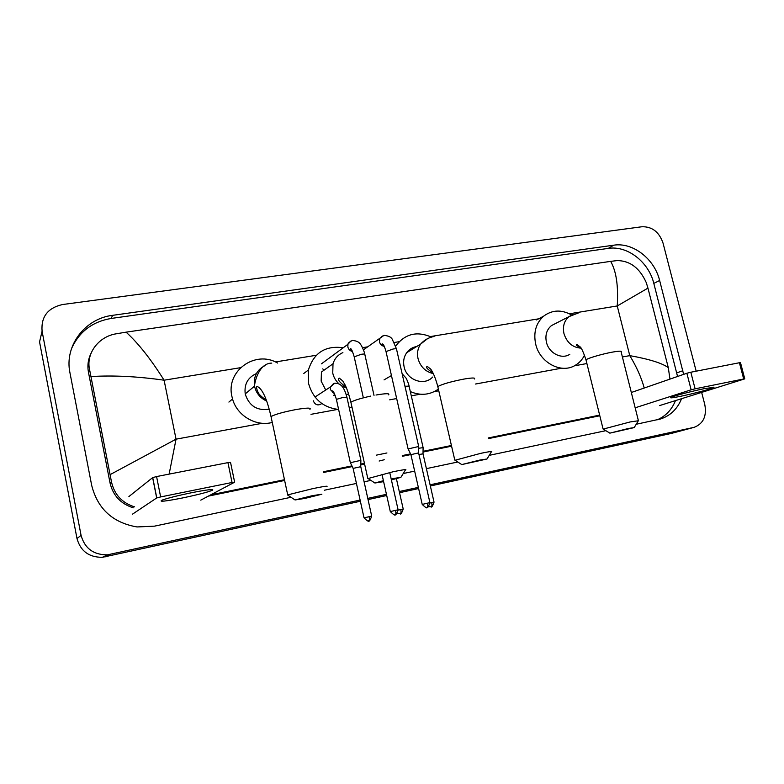 <?xml version="1.0" encoding="UTF-8"?>
<svg xmlns="http://www.w3.org/2000/svg" width="784" height="784" viewBox="0 0 784 784"><rect width="100%" height="100%" fill="white"/><g stroke="black" fill="none" stroke-linecap="round" stroke-linejoin="round"><path stroke-width="1.18" d="M704.826 388.541L713.989 387.374C713.322 388.403 692.821 393.842 680.022 396.42C672.251 397.968 669.32 398.262 671.241 397.282C674.289 395.793 693.066 390.902 704.826 388.541M659.609 405.583L744.761 378.868L743.683 378.986L739.41 362.737L740.498 362.659L744.751 378.819M695.104 388.815L691.135 389.805L686.872 373.243L690.822 372.233L695.104 388.815L743.683 378.986M635.167 407.807L691.135 389.805M690.822 372.233L739.41 362.737M686.872 373.243L631.326 392.5M628.572 428.446L609.854 433.15L634.187 427.603L628.572 428.446M603.278 429.073L630.169 421.939L638.421 420.753M555.601 323.478L551.436 325.605C546.683 329.643 545.007 335.14 546.409 342.108C548.751 353.114 561.697 359.797 569.801 354.29M584.531 355.152C582.375 359.562 579.278 362.953 575.221 365.334C561.275 374.115 539.627 362.59 535.658 343.97C533.306 332.367 535.991 323.086 543.704 316.119C552.269 309.778 561.599 309.415 571.703 315.031M479.798 460.071L461.766 464.579L487.021 458.993L479.798 460.071M455.053 460.247L480.857 453.309C489.412 451.545 492.96 451.045 491.49 451.8M416.667 346.528C412.531 347.243 409.209 349.292 406.7 352.692C403.868 356.818 402.996 361.502 404.093 366.755C406.622 380.122 424.271 386.385 432.641 377.055M395.695 346.116L395.793 345.95C405.024 333.778 416.892 330.828 431.406 337.1M438.374 389.07C429.877 395.058 420.518 395.891 410.326 391.579M383.405 480.69L374.899 483.013L383.621 481.65M368.068 478.524L393.245 471.723C403.123 469.694 407.219 469.106 405.534 469.979M342.892 352.624C337.943 354.77 334.641 358.484 333.004 363.786L321.42 372.057L321.156 381.112L325.723 390.011M338.61 409.464C323.037 407.602 312.992 398.889 308.494 383.307L308.396 370.019C313.806 352.761 325.409 345.342 343.235 347.763M333.474 395.254L335.395 395.832M346.322 394.911L348.576 393.695M351.947 406.984L349.311 408.013M391.392 479.896L400.889 477.368L392.539 478.622M312.365 495.664L295.058 499.957L304.888 498.418L321.871 494.224L312.365 495.664M288.091 495.331L287.708 494.89L312.738 488.638C323.919 486.345 328.584 485.678 326.703 486.639M256.378 373.576C247.803 377.506 244.079 384.278 245.225 393.901L245.294 394.244C249.234 406.043 257.211 411.012 269.226 409.16M272.264 422.449C256.035 426.868 237.023 415.745 232.544 398.958L231.946 396.557C225.567 370.979 255.368 349.762 277.585 363.041M418.705 446.508L408.111 448.928M429.926 502.662C426.986 511.217 426.545 506.131 426.986 507.532L426.986 507.532C427.819 507.062 427.995 505.602 427.535 503.161L429.926 502.662L418.607 452.897L410.934 454.651M386.924 452.966L376.3 455.161M384.258 459.738L379.133 461.031M322.685 368.892L324.223 370.058M423.017 453.75L423.095 447.654L418.656 448.262M434.032 502.123C431.18 510.413 430.73 505.494 431.171 506.856L431.131 506.856C431.984 506.405 432.16 504.984 431.719 502.603L434.032 502.123L423.027 453.848L418.97 454.504M360.758 466.578L360.875 460.345L350.36 462.707M371.694 516.088L360.767 466.686L353.133 468.401M313.228 400.732C315.178 405.073 318.049 406.004 321.822 403.525M191.433 492.754C206.662 489.775 213.738 488.883 212.68 490.108C208.544 491.98 198.509 494.596 182.574 497.948C165.032 501.388 158.241 502.103 162.2 500.084C167.903 498.065 177.654 495.615 191.433 492.754M200.763 500.143L234.641 482.189L232.054 482.483L227.938 462.629L230.535 462.403L234.622 482.091M160.642 496.929L156.682 497.967L152.635 477.632L156.575 476.564L160.642 496.929L232.054 482.483M132.378 514.235L156.682 497.967M156.575 476.564L227.938 462.629M152.635 477.632L128.899 496.566M360.111 500.055L107.437 554.837C93.521 554.905 84.721 548.408 81.066 535.345L42.081 331.201C40.944 316.824 47.736 307.936 62.475 304.545L642.008 226.743C652.17 226.537 659.177 231.995 663.039 243.099L696.163 371.185M360.375 501.25L102.4 557.306C88.994 557.385 80.527 551.132 76.999 538.559L39.553 341.912L42.081 331.201M701.651 392.402L704.816 404.671C706.884 416.177 703.326 423.723 694.173 427.319L671.486 433.385L430.347 485.992M418.617 488.55L399.546 492.705M386.718 495.508L368.039 499.584M694.173 427.319L430.083 484.826M418.352 487.383L399.281 491.529M386.453 494.322L367.774 498.389M683.638 374.37L659.638 280.496C654.464 258.877 632.904 242.099 613.745 245.186L112.612 315.335C85.025 318.539 64.161 345.842 69.952 372.792L91.699 485.453C97.696 508.914 112.798 522.742 137.004 526.946L154.497 526.152L291.021 497.272M636.216 424.252L660.687 418.94C670.457 415.677 677.415 408.925 681.57 398.693M324.341 490.225L356.446 483.434M364.109 481.817L370.891 480.376M403.221 473.536L414.667 471.115M426.398 468.636L457.778 462.001M489.226 455.347L605.865 430.671M677.552 376.477L653.817 283.387C648.701 261.934 627.298 245.314 608.266 248.401L111.191 318.451C92.238 321.695 78.968 331.867 71.393 348.958M657.168 419.822C665.665 416.196 671.761 409.797 675.475 400.604M208.368 496.115L284.631 480.455M323.625 472.458L352.261 466.578M360.787 464.824L364.599 464.04M402.437 456.278L410.894 454.544L422.223 504.426C428.985 510.943 426.565 506.013 426.986 507.532L426.947 507.542M423.037 452.045L451.574 446.184M488.393 438.628L599.809 415.765M90.924 353.545C88.073 359.493 87.249 365.746 88.465 372.312L110.064 483.062C113.053 495.615 120.795 503.867 133.29 507.816M644.232 388.031C641.332 377.476 636.51 366.687 629.768 355.632C649.191 359.111 662.039 363.11 668.282 367.618L669.967 379.103M599.652 415.108L488.236 437.952M451.417 445.498L423.046 451.319M410.561 453.877L402.28 455.573M364.442 463.334L360.807 464.079M351.928 465.892L323.469 471.733M284.474 479.72L210.798 494.831M134.632 506.876C121.971 502.897 114.248 494.488 111.446 481.67L89.621 369.813C85.73 353.623 98.519 336.591 116.13 333.817L126.077 332.161C138.16 343.088 150.832 359.101 164.091 380.201C137.484 376.418 113.121 375.203 91.013 376.555M668.282 367.618L647.947 288.11L617.243 305.956C618.478 286.033 616.283 271.176 610.667 261.366L126.077 332.161M610.667 261.366L617.184 260.582C630.081 260.719 639.783 268.089 646.29 282.671L647.947 288.11M110.142 474.614L176.047 439.167L169.138 474.104M638.352 420.489L621.134 351.928C622.094 350.879 619.282 350.928 612.676 352.075C602.504 353.878 587.608 358.229 585.981 359.846L586.148 360.542M572.506 314.707L569.057 316.609C564.196 320.754 562.5 326.409 563.961 333.572C566.871 342.667 572.575 347.537 581.071 348.165M474.369 378.995C475.682 377.633 472.066 377.692 463.501 379.152C450.741 381.69 442.176 384.16 437.795 386.551L438.001 387.472M427.633 338.61L420.665 344.058C417.764 348.302 416.882 353.133 418.019 358.543C420.342 366.726 425.447 371.743 433.317 373.605M388.56 394.842C390.079 393.294 385.904 393.352 376.026 395.028M370.567 396.116C360.395 398.409 353.829 400.438 350.879 402.192L351.114 403.241M333.004 363.786L332.749 373.125C333.71 377.31 335.777 380.867 338.953 383.807M341.06 385.473L346.518 388.1M309.915 409.366C311.611 407.651 306.867 407.729 295.686 409.611C283.367 412.012 275.145 414.324 271.019 416.569L271.264 417.725M265.11 365.54C256.858 369.774 253.33 376.634 254.535 386.13L254.604 386.492C256.27 393.294 260.298 398.154 266.687 401.075M382.347 335.993L379.75 338.502L379.456 341.853C380.191 344.392 381.808 345.891 384.307 346.352M418.666 446.351L396.537 349.194C396.929 348.655 395.783 348.596 393.088 349.007L386.022 351.575M427.535 503.161L422.213 504.406M390.305 511.56C397.057 518.165 394.724 513.197 395.107 514.725L395.077 514.735C394.695 513.285 395.048 518.498 398.096 509.796L390.305 511.58L381.965 474.251M395.107 514.725C395.891 514.265 396.047 512.795 395.577 510.325M350.801 341.079L347.929 344.294L347.861 346.989C348.537 349.448 350.095 350.948 352.526 351.506M374.017 395.41L364.844 354.495C365.256 353.937 364.041 353.868 361.208 354.299L354.211 356.867M423.086 447.497L409.072 386.11L404.985 386.287M431.719 502.603L429.995 502.995M397.361 513.275L400.31 513.824C399.899 512.422 400.261 517.469 403.211 509.041L398.164 510.139M400.301 513.824L400.271 513.824C401.075 513.383 401.232 511.952 400.781 509.541M360.865 460.179L346.949 397.37L342.961 397.459L336.395 399.379L350.311 462.55L353.104 468.303L364.031 517.842C370.734 524.339 368.333 519.429 368.745 520.948C368.362 519.508 368.637 524.672 371.694 516.107L364.041 517.861M368.745 520.948C369.46 520.517 369.587 519.077 369.137 516.636M333.455 383.67L330.485 386.894L330.397 389.628L334.67 393.98M334.552 393.735C332.504 392.47 331.779 391.549 332.357 390.991C333.122 390.422 334.474 393.215 336.395 399.379L336.463 399.683M622.398 356.985L629.768 355.632L617.243 305.956L569.429 313.786M262.336 423.282L176.047 439.167L164.091 380.201L240.561 367.676M275.39 361.963L316.315 355.26M362.522 347.684L367.755 346.832M394.215 342.5L399.144 341.687M430.347 336.581L541.332 318.392M310.993 414.324L337.728 409.405M389.687 399.83L396.665 398.546M411.296 395.851L420.155 394.225M434.218 391.637L438.775 390.795M475.545 384.023L561.599 368.186M574.27 365.854L586.893 363.531M81.066 535.345L76.999 538.559M110.838 554.327L105.683 556.816M693.556 427.466L671.486 433.385M111.191 318.451L112.612 315.335M608.266 248.401L613.745 245.186M653.817 283.387L659.638 280.496M676.768 372.87L682.844 370.734M110.064 483.062L111.446 481.67M88.465 372.312L89.621 369.813M713.224 387.159L713.989 387.374M609.854 433.15L602.925 428.858M580.689 347.626C576.799 345.92 575.485 344.833 576.779 344.372L580.15 346.92C581.424 347.763 583.365 352.075 585.981 359.846L603.033 428.809M551.436 325.605L569.057 316.609L578.984 312.718M543.704 316.119L536.56 319.941M634.305 427.407L638.294 420.812M461.766 464.579L454.612 459.953M432.915 372.792C427.211 369.137 425.34 367.03 427.3 366.471L430.553 368.99C430.769 369.195 434.228 373.145 437.795 386.551L454.749 459.894M406.7 352.692L420.665 344.058C424.232 340.011 428.691 337.492 434.042 336.493M487.178 458.738L491.333 451.868M374.899 483.013L367.559 478.191M346.165 387.257C339.364 382.229 337.081 379.191 339.296 378.123L342.706 380.916L344.862 384.513C346.783 388.129 348.792 394.019 350.879 402.192L367.716 478.122M308.396 370.019L303.82 373.449M401.065 477.074L405.357 470.047M295.058 499.957L287.532 494.959M266.413 400.32C260.876 396.39 257.995 393.45 257.769 391.49C256.476 388.619 256.241 386.914 257.034 386.385C262.199 388.443 266.864 398.497 271.019 416.569L287.708 494.89M245.225 393.901L254.535 386.13C254.575 382.19 258.916 363.139 271.774 363.11M232.544 398.958L228.908 402.074M363.453 349.821L383.993 335.366C388.648 335.797 391.461 337.228 392.431 339.648L396.449 348.811M408.052 448.771L385.934 351.193C383.111 342.206 382.974 344.784 382.171 343.774C381.671 344.401 382.327 345.156 384.16 346.048M410.894 454.553L408.033 448.781M418.597 452.799L418.685 446.517M321.43 363.845L347.929 344.294C348.135 343.029 349.644 341.736 352.457 340.442C356.945 340.864 359.709 342.324 360.748 344.813C361.003 344.098 364.756 352.506 364.746 354.094M363.355 397.841L354.113 356.455C350.889 346.273 351.016 349.742 350.223 348.566L352.379 351.183M398.096 509.776L389.736 472.478M384.033 379.897L391.461 375.546M409.013 385.836C409.238 385.797 407.102 379.525 405.847 377.839L402.123 373.733M428.76 506.591L431.171 506.856M403.211 509.022L396.39 478.661M315.001 397.027L330.485 386.894L334.709 383.209C341.912 383.023 344.568 388.982 346.881 397.067M211.033 489.559L212.68 490.108M152.723 477.574L156.78 497.918M107.437 554.837L102.4 557.306M659.824 419.195L660.687 418.94"/></g></svg>
